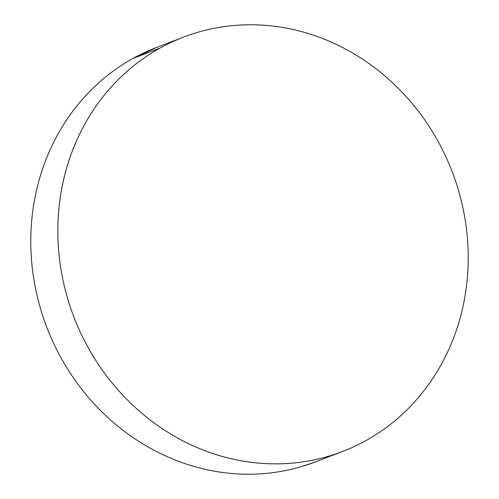 <?xml version="1.0" encoding="UTF-8"?>
<svg xmlns="http://www.w3.org/2000/svg" width="499" height="499" viewBox="0 0 499 499"><rect width="100%" height="100%" fill="white"/><g stroke="black" fill="none" stroke-linecap="round" stroke-linejoin="round"><path stroke-width="0.75" d="M182.777 37.413L156.574 47.455A221.918 202.613 69 0 0 132.959 58.464L160.011 48.097A221.918 202.613 -111 0 1 183.626 37.088A221.918 202.613 -111 0 1 446.736 158.657A221.918 202.613 -111 0 1 366.041 440.536A221.918 202.613 -111 0 1 342.426 451.545A221.918 202.613 -111 0 1 79.322 329.982A221.918 202.613 -111 0 1 160.011 48.097L132.959 58.464A221.918 202.613 69 0 0 52.264 340.343A221.918 202.613 69 0 0 315.374 461.912L341.628 451.851M316.223 461.587L302.394 466.34C289.645 470.17 276.596 472.609 263.241 473.651C249.887 474.692 236.489 474.324 223.041 472.547C209.599 470.763 196.363 467.6 183.339 463.066C170.315 458.525 157.759 452.699 145.658 445.576C133.564 438.459 122.161 430.182 111.452 420.757C100.742 411.326 90.937 400.922 82.029 389.551C73.122 378.173 65.288 366.048 58.52 353.161C51.759 340.281 46.195 326.889 41.835 312.992C37.475 299.094 34.4 284.954 32.61 270.577C30.813 256.199 30.345 241.859 31.194 227.55C32.042 213.248 34.194 199.251 37.65 185.572C41.111 171.887 45.802 158.782 51.734 146.244C57.659 133.713 64.714 121.993 72.891 111.09C81.069 100.18 90.207 90.3 100.318 81.449C110.422 72.592 121.307 64.932 132.959 58.464L157.372 47.149M366.041 440.536C354.39 447.004 342.189 452.15 329.446 455.98C316.697 459.804 303.648 462.242 290.293 463.284C276.939 464.326 263.541 463.958 250.093 462.18C236.651 460.396 223.415 457.24 210.391 452.699C197.373 448.164 184.811 442.332 172.716 435.209C160.616 428.092 149.213 419.815 138.504 410.39C127.8 400.959 117.989 390.561 109.081 379.184C100.174 367.807 92.34 355.681 85.572 342.794C78.811 329.914 73.247 316.522 68.887 302.625C64.527 288.728 61.452 274.587 59.662 260.21C57.872 245.832 57.397 231.492 58.246 217.19C59.094 202.881 61.252 188.89 64.708 175.205C68.163 161.52 72.854 148.415 78.786 135.878C84.711 123.347 91.766 111.626 99.943 100.723C108.121 89.82 117.265 79.94 127.37 71.083C137.481 62.225 148.359 54.566 160.011 48.097C171.662 41.635 183.863 36.483 196.606 32.66C209.355 28.83 222.404 26.391 235.759 25.349C249.113 24.308 262.511 24.676 275.959 26.453C289.401 28.237 302.637 31.4 315.661 35.934C328.685 40.475 341.241 46.301 353.342 53.424C365.436 60.541 376.839 68.818 387.548 78.243C398.258 87.674 408.063 98.078 416.971 109.449C425.878 120.827 433.712 132.952 440.48 145.839C447.241 158.719 452.805 172.111 457.165 186.008C461.525 199.906 464.6 214.046 466.39 228.423C468.187 242.801 468.655 257.141 467.806 271.45C466.958 285.752 464.806 299.749 461.35 313.428C457.889 327.113 453.198 340.218 447.266 352.756C441.341 365.287 434.286 377.007 426.109 387.91C417.931 398.82 408.793 408.7 398.682 417.551C388.578 426.408 377.693 434.068 366.041 440.536"/></g></svg>
